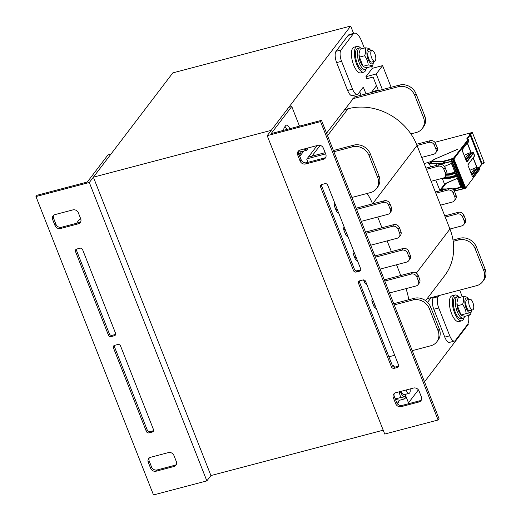 <?xml version="1.0" encoding="UTF-8"?>
<svg xmlns="http://www.w3.org/2000/svg" width="521" height="521" viewBox="0 0 521 521"><rect width="100%" height="100%" fill="white"/><g stroke="black" fill="none" stroke-linecap="round" stroke-linejoin="round"><path stroke-width="0.78" d="M424.511 381.828L468.223 324.44L467.956 323.762M353.583 33.416L350.685 26.05L271.259 130.322L93.383 177.166L210.92 475.556L206.857 480.896L153.493 494.95L35.956 196.56L36.906 195.31L87.307 182.037L107.958 154.926L110.921 154.144L89.319 182.506L206.857 480.896M408.497 402.857L418.396 389.858M307.976 162.344L306.739 159.198L317.12 145.567M326.563 133.174L354.508 96.939M431.16 297.647L427.572 302.362M350.685 26.05L172.809 72.894L93.383 177.166M383.209 430.183L210.92 475.556M438.096 419.998L384.732 434.052L267.195 135.662L320.558 121.608L438.096 419.998L439.053 418.741L321.509 120.351L271.115 133.63L291.76 106.518L299.497 126.154M421.365 399.998A4.435 3.914 37.3 0 1 419.952 400.721L402.166 405.403A4.435 3.914 37.3 0 1 396.644 402.466L394.293 396.501A4.435 3.914 37.3 0 1 394.312 393.446M398.656 366.107A2.221 1.954 37.3 0 1 398.298 366.243L395.139 367.077A2.221 1.954 37.3 0 1 392.378 365.605L359.464 282.056A2.221 1.954 37.3 0 1 359.353 280.93M360.727 269.826A2.221 1.954 37.3 0 1 360.376 269.963L357.211 270.796A2.221 1.954 37.3 0 1 354.449 269.324L321.542 185.776A2.221 1.954 37.3 0 1 321.424 184.649M325.768 157.309A4.435 3.914 37.3 0 1 324.355 158.026L306.569 162.715A4.435 3.914 37.3 0 1 301.047 159.778L298.696 153.806A4.435 3.914 37.3 0 1 298.715 150.758M413.511 388.047L395.726 392.73A4.435 3.914 -142.7 0 0 393.765 394.019A4.435 3.914 -142.7 0 0 393.342 397.751L395.693 403.716A4.435 3.914 -142.7 0 0 401.209 406.654L419.001 401.971A4.435 3.914 -142.7 0 0 420.961 400.682A4.435 3.914 -142.7 0 0 421.385 396.95L419.034 390.984A4.435 3.914 -142.7 0 0 413.511 388.047M359.705 280.799A2.221 1.954 -142.7 0 0 358.513 283.307L391.427 366.856A2.221 1.954 -142.7 0 0 394.182 368.327L397.347 367.494A2.221 1.954 -142.7 0 0 398.539 364.98L365.631 281.431A2.221 1.954 -142.7 0 0 362.87 279.966L359.705 280.799M321.783 184.519A2.221 1.954 -142.7 0 0 320.591 187.026L353.498 270.575A2.221 1.954 -142.7 0 0 356.26 272.047L359.418 271.213A2.221 1.954 -142.7 0 0 360.617 268.706L327.702 185.15A2.221 1.954 -142.7 0 0 324.941 183.685L321.783 184.519M300.096 161.028A4.435 3.914 -142.7 0 0 305.612 163.965L323.398 159.283A4.435 3.914 -142.7 0 0 325.365 157.993A4.435 3.914 -142.7 0 0 325.788 154.262L323.437 148.29A4.435 3.914 -142.7 0 0 317.914 145.352L300.129 150.041A4.435 3.914 -142.7 0 0 298.162 151.331A4.435 3.914 -142.7 0 0 297.745 155.063L300.096 161.028L301.047 159.778M320.558 121.608L321.509 120.351M397.94 404.303A6.656 2.592 75.2 0 0 397.79 403.482M284.987 126.583A6.656 2.592 -104.8 0 1 286.83 129.488M289.8 128.707A6.656 2.592 75.2 0 0 286.361 125.17A6.656 2.592 75.2 0 0 285.703 125.639L284.433 127.306A6.656 2.592 75.2 0 0 283.756 130.296M303.867 150.986L299.809 156.313L301.542 160.702M392.769 366.256L393.629 365.123L394.423 367.136M392.32 365.468L393.629 365.123M405.833 396.103L408.809 403.651M267.195 135.662L288.797 107.3L291.76 106.518M80.69 221.855A4.435 3.914 37.3 0 1 79.277 222.571L61.491 227.26A4.435 3.914 37.3 0 1 55.968 224.323L53.617 218.351A4.435 3.914 37.3 0 1 53.637 215.303M115.655 334.371A2.221 1.954 37.3 0 1 115.297 334.508L112.139 335.342A2.221 1.954 37.3 0 1 109.377 333.87L76.463 250.321A2.221 1.954 37.3 0 1 76.346 249.194M153.578 430.652A2.221 1.954 37.3 0 1 153.226 430.789L150.061 431.616A2.221 1.954 37.3 0 1 147.3 430.151L114.392 346.602A2.221 1.954 37.3 0 1 114.275 345.475M176.293 464.543A4.435 3.914 37.3 0 1 174.874 465.266L157.088 469.949A4.435 3.914 37.3 0 1 151.572 467.011L149.221 461.046A4.435 3.914 37.3 0 1 149.234 457.992M60.54 228.511L78.326 223.822A4.435 3.914 -142.7 0 0 80.286 222.532A4.435 3.914 -142.7 0 0 80.709 218.807L78.358 212.835A4.435 3.914 -142.7 0 0 72.842 209.898L55.05 214.587A4.435 3.914 -142.7 0 0 53.09 215.876A4.435 3.914 -142.7 0 0 52.667 219.601L55.018 225.573A4.435 3.914 -142.7 0 0 60.54 228.511L61.491 227.26M114.346 335.758A2.221 1.954 -142.7 0 0 115.538 333.245L82.624 249.696A2.221 1.954 -142.7 0 0 79.869 248.23L76.704 249.064A2.221 1.954 -142.7 0 0 75.512 251.571L108.42 335.12A2.221 1.954 -142.7 0 0 111.181 336.592L114.346 335.758L115.297 334.508M152.269 432.039A2.221 1.954 -142.7 0 0 153.467 429.525L120.553 345.977A2.221 1.954 -142.7 0 0 117.792 344.511L114.633 345.345A2.221 1.954 -142.7 0 0 113.435 347.852L146.349 431.401A2.221 1.954 -142.7 0 0 149.11 432.873L152.269 432.039L153.226 430.789M173.955 455.53A4.435 3.914 -142.7 0 0 168.439 452.593L150.654 457.275A4.435 3.914 -142.7 0 0 148.687 458.565A4.435 3.914 -142.7 0 0 148.264 462.296L150.615 468.262A4.435 3.914 -142.7 0 0 156.137 471.199L173.923 466.516A4.435 3.914 -142.7 0 0 175.89 465.227A4.435 3.914 -142.7 0 0 176.306 461.495L173.955 455.53M35.956 196.56L89.319 182.506M468.581 315.374A13.312 5.184 -104.8 0 1 467.467 324.583L455.393 340.434A8.877 3.458 -104.8 0 1 454.52 341.06A8.877 3.458 -104.8 0 1 449.721 335.811L438.747 307.963A8.877 3.458 -104.8 0 1 438.154 296.67L438.975 295.589M434.039 296.892L433.218 297.966A8.877 3.458 75.2 0 0 433.811 309.266L444.778 337.113A8.877 3.458 75.2 0 0 449.577 342.362L454.52 341.06M359.718 91.807L361.06 95.213M354.371 33.207L349.435 34.51A13.312 5.184 75.2 0 0 348.119 35.448L336.052 51.299A8.877 3.458 75.2 0 0 336.644 62.592L347.611 90.446A8.877 3.458 75.2 0 0 352.417 95.688L357.354 94.386A8.877 3.458 -104.8 0 1 352.554 89.143L341.581 61.289A8.877 3.458 -104.8 0 1 340.988 49.996L353.062 34.152A13.312 5.184 -104.8 0 1 354.371 33.207A13.312 5.184 -104.8 0 1 361.574 41.081L364.342 48.095M366.002 93.91L363.313 87.092L358.227 93.76A8.877 3.458 -104.8 0 1 357.354 94.386M459.685 290.138L462.29 296.755M372.111 92.302L371.896 91.755L376.501 85.711M371.896 91.755L378.22 90.087L373.095 77.075L366.771 78.743L365.957 76.672L372.313 68.336L371.577 66.467M391.121 87.294L382.59 65.626L372.313 68.336M365.957 76.672L376.234 73.969L382.59 65.626M376.234 73.969L382.388 89.592M352.802 98.723L398.259 86.746A13.312 11.736 37.3 0 1 414.82 95.564L423.436 117.446A13.312 11.736 37.3 0 1 422.173 128.635A13.312 11.736 37.3 0 1 416.279 132.503L410.887 133.923A55.473 48.889 37.3 0 1 417.028 145.476L428.887 142.357A4.435 3.914 37.3 0 1 434.41 145.294L435.973 149.273A4.435 3.914 37.3 0 1 435.556 153.005A4.435 3.914 37.3 0 1 433.589 154.294L421.73 157.414L426.432 169.351L438.291 166.225A4.435 3.914 37.3 0 1 443.814 169.162L445.377 173.141A4.435 3.914 37.3 0 1 444.954 176.873A4.435 3.914 37.3 0 1 442.993 178.162L431.134 181.288L435.836 193.219L447.695 190.1A4.435 3.914 37.3 0 1 453.218 193.037L454.781 197.016A4.435 3.914 37.3 0 1 454.358 200.748A4.435 3.914 37.3 0 1 452.397 202.031L440.538 205.157L445.24 217.094L457.099 213.968A4.435 3.914 37.3 0 1 462.615 216.905L464.185 220.884A4.435 3.914 37.3 0 1 463.762 224.616A4.435 3.914 37.3 0 1 461.801 225.906L449.942 229.032A55.473 48.889 37.3 0 1 453.198 241.347L458.597 239.92A13.312 11.736 37.3 0 1 475.159 248.738L483.775 270.62A13.312 11.736 37.3 0 1 482.511 281.809A13.312 11.736 37.3 0 1 476.617 285.677L427.103 298.715M425.611 300.676L444.667 275.661A55.473 48.889 -142.7 0 0 453.198 241.347M449.942 229.025L445.24 217.094M440.538 205.157L435.836 193.219M431.134 181.288L426.432 169.351M421.73 157.414L417.028 145.476L372.554 203.867L384.413 200.748A4.435 3.914 37.3 0 1 389.929 203.685L391.499 207.664A4.435 3.914 37.3 0 1 391.076 211.396L389.806 213.063A4.435 3.914 37.3 0 1 387.845 214.352L361.294 221.347M410.887 133.923A55.473 48.889 -142.7 0 0 348.028 108.759L344.433 109.71M453.003 240.064L459.867 238.253A13.312 11.736 37.3 0 1 476.428 247.065L485.044 268.947A13.312 11.736 37.3 0 1 483.781 280.142L482.511 281.809M444.765 215.883L458.369 212.301A4.435 3.914 37.3 0 1 463.892 215.238L465.455 219.217A4.435 3.914 37.3 0 1 465.032 222.949L463.762 224.616M435.361 192.015L448.965 188.433A4.435 3.914 37.3 0 1 454.488 191.37L456.051 195.349A4.435 3.914 37.3 0 1 455.628 199.074L454.358 200.748M425.957 168.14L439.561 164.558A4.435 3.914 37.3 0 1 445.084 167.495L446.647 171.474A4.435 3.914 37.3 0 1 446.23 175.206L444.954 176.873M416.54 144.271L430.157 140.69A4.435 3.914 37.3 0 1 435.68 143.627L437.249 147.606A4.435 3.914 37.3 0 1 436.826 151.331L435.556 153.005M354.072 97.056L399.529 85.079A13.312 11.736 37.3 0 1 416.09 93.891L424.706 115.773A13.312 11.736 37.3 0 1 423.443 126.968L422.173 128.635M365.521 232.073L393.817 224.616A4.435 3.914 37.3 0 1 399.333 227.553L400.903 231.532A4.435 3.914 37.3 0 1 400.48 235.264L399.21 236.931A4.435 3.914 37.3 0 1 397.243 238.221L370.698 245.215M377.732 217.016L381.958 227.742M374.918 255.941L403.215 248.491A4.435 3.914 37.3 0 1 408.738 251.428L410.307 255.407A4.435 3.914 37.3 0 1 409.884 259.139L408.614 260.806A4.435 3.914 37.3 0 1 406.647 262.096L380.096 269.083M387.136 240.884L391.362 251.61M384.322 279.816L412.619 272.359A4.435 3.914 37.3 0 1 418.142 275.296L419.711 279.276A4.435 3.914 37.3 0 1 419.288 283.007L418.018 284.674A4.435 3.914 37.3 0 1 416.051 285.964L389.5 292.958M396.54 264.759L400.76 275.485M393.726 303.684L414.117 298.312A13.312 11.736 37.3 0 1 430.678 307.13L439.301 329.012A13.312 11.736 37.3 0 1 438.031 340.2L436.761 341.867A13.312 11.736 37.3 0 1 430.874 345.736L412.228 350.646M405.924 288.634A55.473 48.889 37.3 0 1 408.725 299.738M356.117 208.198L372.554 203.867A55.473 48.889 37.3 0 0 367.162 193.447M76.743 223.242A13.312 11.736 37.3 0 1 77.831 221.471L79.101 219.797A13.312 11.736 37.3 0 1 80.508 218.292M308.321 157.114L325.163 152.679M333.388 150.51L353.785 145.138A13.312 11.736 37.3 0 1 370.34 153.956L378.962 175.838A13.312 11.736 37.3 0 1 377.692 187.026L376.423 188.693A13.312 11.736 37.3 0 1 370.535 192.562L351.89 197.472M394.71 355.257L388.907 356.787M394.202 304.896L412.847 299.985A13.312 11.736 37.3 0 1 429.408 308.797L438.024 330.679A13.312 11.736 37.3 0 1 436.761 341.867M372.359 298.52A4.435 3.914 -142.7 0 0 372.163 301.913L373.726 305.892A4.435 3.914 -142.7 0 0 376.312 308.556M384.798 281.021L411.349 274.026A4.435 3.914 37.3 0 1 416.872 276.964L418.435 280.943A4.435 3.914 37.3 0 1 418.018 284.674M363.489 279.901L364.329 282.024A4.435 3.914 -142.7 0 0 366.908 284.687M375.4 257.153L401.945 250.158A4.435 3.914 37.3 0 1 407.468 253.095L409.037 257.074A4.435 3.914 37.3 0 1 408.614 260.806M353.551 250.777A4.435 3.914 -142.7 0 0 353.355 254.17L354.925 258.149A4.435 3.914 -142.7 0 0 357.504 260.813M365.996 233.278L392.541 226.29A4.435 3.914 37.3 0 1 398.064 229.227L399.633 233.206A4.435 3.914 37.3 0 1 399.21 236.931M344.147 226.909A4.435 3.914 -142.7 0 0 343.951 230.302L345.521 234.281A4.435 3.914 -142.7 0 0 348.106 236.944M356.592 209.409L383.143 202.415A4.435 3.914 37.3 0 1 388.659 205.352L390.229 209.331A4.435 3.914 37.3 0 1 389.806 213.063M334.749 203.034A4.435 3.914 -142.7 0 0 334.547 206.433L336.117 210.406A4.435 3.914 -142.7 0 0 338.702 213.069M333.863 151.722L352.509 146.811A13.312 11.736 37.3 0 1 369.07 155.623L377.692 177.505A13.312 11.736 37.3 0 1 376.423 188.693M307.051 158.781L325.638 153.884M77.831 221.471A13.312 11.736 37.3 0 1 80.735 218.859M366.126 68.935A13.312 5.184 -104.8 0 1 365.143 71.195A13.312 5.184 -104.8 0 1 363.834 72.139L360.871 72.914A13.312 5.184 -104.8 0 1 352.463 61.361A13.312 5.184 -104.8 0 1 354.085 47.164L357.054 46.389A13.312 5.184 -104.8 0 1 360.623 48.043M363.834 72.139A13.312 5.184 -104.8 0 1 355.426 60.579A13.312 5.184 -104.8 0 1 357.054 46.389M464.074 317.595A13.312 5.184 -104.8 0 1 463.091 319.855A13.312 5.184 -104.8 0 1 461.782 320.793L458.819 321.574A13.312 5.184 -104.8 0 1 450.411 310.021A13.312 5.184 -104.8 0 1 452.039 295.824L455.002 295.042A13.312 5.184 -104.8 0 1 458.571 296.703M461.782 320.793A13.312 5.184 -104.8 0 1 453.381 309.24A13.312 5.184 -104.8 0 1 455.002 295.042M300.61 152.868A13.312 5.184 -104.8 0 1 299.627 155.134A13.312 5.184 -104.8 0 1 299.347 155.46M398.558 401.528A13.312 5.184 -104.8 0 1 397.582 403.795A13.312 5.184 -104.8 0 1 397.516 403.873M464.888 316.175A11.097 4.318 -104.8 0 1 463.195 318.129A11.097 4.318 -104.8 0 1 456.65 310.06A11.097 4.318 -104.8 0 1 456.448 297.452A11.097 4.318 -104.8 0 1 457.542 296.67A11.097 4.318 -104.8 0 1 459.822 297.4M463.195 318.129L461.215 318.65A11.097 4.318 -104.8 0 1 454.677 310.581A11.097 4.318 -104.8 0 1 454.475 297.973A11.097 4.318 -104.8 0 1 455.569 297.191L457.542 296.67M366.94 67.522A11.097 4.318 -104.8 0 1 365.247 69.469A11.097 4.318 -104.8 0 1 358.702 61.406A11.097 4.318 -104.8 0 1 358.5 48.792A11.097 4.318 -104.8 0 1 359.594 48.01A11.097 4.318 -104.8 0 1 361.874 48.74M365.247 69.469L363.267 69.99A11.097 4.318 -104.8 0 1 356.722 61.927A11.097 4.318 -104.8 0 1 356.527 49.313A11.097 4.318 -104.8 0 1 357.614 48.531L359.594 48.01M399.379 400.115A11.097 4.318 -104.8 0 1 397.679 402.062A11.097 4.318 -104.8 0 1 396.448 401.965M301.425 151.455A11.097 4.318 -104.8 0 1 299.731 153.408A11.097 4.318 -104.8 0 1 298.533 153.317M375.25 60.853A5.549 2.162 -104.8 0 1 374.703 61.244A5.549 2.162 -104.8 0 1 371.199 56.431A5.549 2.162 -104.8 0 1 371.877 50.511A5.549 2.162 -104.8 0 1 375.146 54.542A5.549 2.162 -104.8 0 1 375.25 60.853M473.198 309.507A5.549 2.162 -104.8 0 1 472.651 309.897A5.549 2.162 -104.8 0 1 469.147 305.085A5.549 2.162 -104.8 0 1 469.825 299.171A5.549 2.162 -104.8 0 1 473.101 303.202A5.549 2.162 -104.8 0 1 473.198 309.507M410.105 388.946A5.549 2.162 -104.8 0 1 409.662 392.925A5.549 2.162 -104.8 0 1 409.115 393.316A5.549 2.162 -104.8 0 1 406.1 390.001M307.742 148.036L307.038 150.152L303.977 149.026M298.644 150.927L301.913 151.5L307.038 150.152M368.92 51.292A5.549 2.162 75.2 0 0 367.833 53.409A5.549 2.162 75.2 0 0 369.754 60.716A5.549 2.162 75.2 0 0 371.747 62.019L374.703 61.244M370.835 50.784A7.541 2.937 75.2 0 0 367.129 55.76A7.541 2.937 75.2 0 0 372.99 63.419A7.541 2.937 75.2 0 0 373.661 61.517M362.609 65.646L361.646 64.259A7.541 2.937 -104.8 0 1 359.028 54.321L359.457 57.115L363.078 66.304C363.58 66.975 365.026 67.391 367.429 67.561L372.554 66.213C372.053 65.542 370.607 65.125 368.204 64.956C367.95 61.641 366.738 58.58 364.583 55.767C365.781 52.875 366.022 50.231 365.312 47.834C367.715 48.004 369.168 48.427 369.669 49.091L370.848 50.784M373.674 61.511L372.554 66.213M365.312 47.834L360.193 49.189L359.119 53.357M364.583 55.767L359.457 57.115M368.204 64.956L363.078 66.304M460.557 314.306L459.594 312.913A7.541 2.937 -104.8 0 1 456.982 302.981L457.405 305.775L461.026 314.964C461.528 315.635 462.974 316.052 465.377 316.221L470.502 314.873C470.001 314.202 468.555 313.785 466.152 313.616C465.898 310.301 464.693 307.24 462.531 304.427C463.729 301.529 463.97 298.885 463.267 296.495C465.663 296.664 467.116 297.081 467.617 297.751L468.796 299.445A7.541 2.937 75.2 0 0 465.077 304.42A7.541 2.937 75.2 0 0 470.938 312.079A7.541 2.937 75.2 0 0 471.609 310.177M466.868 299.953A5.549 2.162 75.2 0 0 465.781 302.069A5.549 2.162 75.2 0 0 467.708 309.37A5.549 2.162 75.2 0 0 469.695 310.679L472.651 309.897M463.267 296.495L458.141 297.843L457.067 302.017M471.622 310.171L470.502 314.873M457.405 305.775L462.531 304.427M461.026 314.964L466.152 313.616M401.157 391.304A5.549 2.162 75.2 0 0 402.192 393.309A5.549 2.162 75.2 0 0 404.179 394.618L409.115 393.316M400.382 391.505A7.541 2.937 75.2 0 0 405.423 396.019A7.541 2.937 75.2 0 0 406.1 394.11M395.042 398.239L395.511 398.897C396.012 399.568 397.464 399.991 399.861 400.161L404.986 398.806C404.491 398.135 403.039 397.718 400.636 397.549L399.132 391.838M406.106 394.11L404.986 398.806M395.511 398.897L400.636 397.549M484.185 162.506L472.43 132.666L471.798 132.588A3.106 0.834 158.5 0 0 471.427 132.673L434.885 142.298M470.085 133.851L469.89 133.35L469.486 133.871L470.001 133.806A2.442 0.651 -21.5 0 0 470.743 133.884L471.525 132.855A2.442 0.651 -21.5 0 0 471.238 132.927L470.789 133.044L471.075 133.773M434.742 159.185L457.848 149.156L435.068 158.996L431.355 161.373L443.26 161.132A1.889 0.508 -21.5 0 0 444.029 161.002L450.815 159.218L452.905 158.137L453.374 158.247L453.205 159.016L454.123 158.644L468.412 139.888A2.221 0.593 -21.5 0 0 468.503 139.595L467.422 139.185M431.232 162.103L430.307 162.48L430.743 163.601L429.565 164.011L429.174 163.014L428.301 163.314L427.988 162.519L430.789 161.549L431.049 162.213M434.69 159.061L430.789 161.549M440.102 190.764L439.906 190.269L441.085 189.859L441.32 190.445M429.174 163.014L428.301 163.314M436.422 163.535L437.08 165.216M429.102 163.106L430.607 166.915M435.784 180.064L440.011 190.79M439.906 190.269L444.55 184.174L442.296 178.456M445.631 183.711L444.55 184.174M450.756 161.647L444.68 163.021L450.672 161.445L455.061 172.581L449.069 174.157L449.343 174.854L455.334 173.278L456.272 175.668L450.281 177.244L450.554 177.941L456.552 176.358L460.935 187.501L454.944 189.077A2.221 0.593 158.5 0 1 454.045 189.227L452.847 189.26M424.14 163.535L427.988 162.519M453.185 158.592L468.001 139.667A1.889 0.508 -21.5 0 0 467.891 139.296L467.063 139.1A2.553 0.684 158.5 0 1 466.914 138.599L469.942 134.626L469.486 134.672M469.525 134.483L470.209 134.184L481.801 164.05M481.958 164.024A3.106 0.834 158.5 0 0 482.29 163.985L470.541 134.144A3.106 0.834 158.5 0 1 470.209 134.184M471.798 132.588C472.97 132.718 472.56 133.233 470.548 134.138M470.645 133.89L470.378 133.22L469.89 133.35M470.378 133.22L470.789 133.044M471.687 133.259L471.811 132.914M483.547 162.428C484.725 162.559 484.315 163.073 482.303 163.978M469.942 134.626L481.691 164.467M465.246 158.364L469.349 152.985L471.153 152.549L465.754 159.641M466.054 160.409L472.13 152.432L472.723 152.51M471.127 173.285L475.224 167.899L477.034 167.462L471.629 174.555M478.617 167.469L478.017 167.339L471.935 175.33M472.742 152.666L472.625 152.262M462.075 150.374L461.997 149.885M468.001 165.417L472.514 176.782M462.101 150.439L466.985 161.972L473.752 152.92L474.657 156.085M478.584 167.534L479.45 167.795A2.221 0.593 158.5 0 1 479.665 167.938L480.017 168.837A2.221 0.593 158.5 0 1 479.932 169.13L479.346 168.088L477.965 170.347L477.314 170.08L472.501 176.756M477.256 170.204L477.054 170.159A0.443 0.391 -142.7 0 1 477.295 169.657L478.792 167.795A0.443 0.391 37.3 0 1 479.346 168.088L479.144 168.042M472.443 176.697L468.027 165.483M474.774 155.512L467.923 164.91M466.582 161.718L473.231 152.992L472.332 152.516A2.553 0.632 155.7 0 1 472.13 152.432M466.595 161.744L466.985 161.972M464.048 155.317L469.349 152.985M441.085 189.859L441.489 189.331M431.388 162.22L431.544 162.663L431.388 162.22M430.743 163.601L431.134 163.086M469.929 170.237L475.224 167.899M419.001 401.971L419.952 400.721M401.209 406.654L402.166 405.403M395.693 403.716L396.644 402.466M393.342 397.751L394.293 396.501M358.513 283.307L359.464 282.056M397.347 367.494L398.298 366.243M394.182 368.327L395.139 367.077M391.427 366.856L392.378 365.605M320.591 187.026L321.542 185.776M359.418 271.213L360.376 269.963M356.26 272.047L357.211 270.796M353.498 270.575L354.449 269.324M305.612 163.965L306.569 162.715M297.745 155.063L298.696 153.806M323.398 159.283L324.355 158.026M78.326 223.822L79.277 222.571M55.018 225.573L55.968 224.323M52.667 219.601L53.617 218.351M111.181 336.592L112.139 335.342M108.42 335.12L109.377 333.87M75.512 251.571L76.463 250.321M149.11 432.873L150.061 431.616M146.349 431.401L147.3 430.151M113.435 347.852L114.392 346.602M173.923 466.516L174.874 465.266M156.137 471.199L157.088 469.949M150.615 468.262L151.572 467.011M148.264 462.296L149.221 461.046M449.721 335.811L444.778 337.113M433.811 309.266L438.747 307.963M438.154 296.67L433.218 297.966M352.554 89.143L347.611 90.446M340.988 49.996L336.052 51.299M336.644 62.592L341.581 61.289M348.119 35.448L353.062 34.152M485.044 268.947L483.775 270.62M476.428 247.065L475.159 248.738M459.867 238.253L458.597 239.92M465.455 219.217L464.185 220.884M463.892 215.238L462.615 216.905M458.369 212.301L457.099 213.968M456.051 195.349L454.781 197.016M454.488 191.37L453.218 193.037M448.965 188.433L447.695 190.1M446.647 171.474L445.377 173.141M445.084 167.495L443.814 169.162M439.561 164.558L438.291 166.225M437.249 147.606L435.973 149.273M435.68 143.627L434.41 145.294M430.157 140.69L428.887 142.357M424.706 115.773L423.436 117.446M416.09 93.891L414.82 95.564M399.529 85.079L398.259 86.746M416.377 273.095L449.942 229.032M311.923 156.163L320.141 145.379M327.54 135.662L348.028 108.759M438.024 330.679L439.301 329.012M429.408 308.797L430.678 307.13M412.847 299.985L414.117 298.312M373.726 305.892L374.742 304.564M372.163 301.913L373.173 300.584M418.435 280.943L419.711 279.276M416.872 276.964L418.142 275.296M411.349 274.026L412.619 272.359M364.329 282.024L365.254 280.799M409.037 257.074L410.307 255.407M407.468 253.095L408.738 251.428M401.945 250.158L403.215 248.491M354.925 258.149L355.934 256.82M353.355 254.17L354.365 252.848M399.633 233.206L400.903 231.532M398.064 229.227L399.333 227.553M392.541 226.29L393.817 224.616M345.521 234.281L346.53 232.952M343.951 230.302L344.967 228.973M390.229 209.331L391.499 207.664M388.659 205.352L389.929 203.685M383.143 202.415L384.413 200.748M336.117 210.406L337.126 209.084M334.547 206.433L335.563 205.105M377.692 177.505L378.962 175.838M369.07 155.623L370.34 153.956M352.509 146.811L353.785 145.138M456.63 176.567L450.554 177.941A2.221 0.593 158.5 0 1 449.656 178.091L449.382 177.394L444.322 177.511M450.698 178.13A1.889 0.508 158.5 0 1 450.001 178.241L442.629 178.26M449.779 178.247L441.964 178.436M447.155 182.695L457.327 178.338L445.846 183.529A1.889 0.508 158.5 0 1 447.155 182.695M446.966 188.954L441.743 188.915L445.846 183.529M460.785 187.111L454.924 188.654A1.889 0.508 158.5 0 1 454.156 188.784L452.163 188.83M453.12 158.579L452.925 159.016L464.725 188.257L452.977 159.042M453.374 158.247L452.925 159.016L464.439 188.257L465.26 188.348M453.713 158.423L465.644 187.886L465.123 188.153L453.583 158.488M444.817 163.21A1.889 0.508 158.5 0 1 444.126 163.32L443.775 163.171A2.221 0.593 158.5 0 0 444.68 163.021L444.055 161.432L450.834 159.641L453.081 158.527M462.954 188.654L455.569 190.673L454.924 188.654M464.276 187.847L462.355 188.882L450.815 159.218M471.459 133.5L471.238 132.927M464.361 188.055L463.651 188.009L452.111 158.345M463.794 188.205L463.136 188.498M462.498 189.077L455.569 190.673A2.221 0.593 158.5 0 1 454.67 190.816L454.156 188.784M455.712 190.862A1.889 0.508 158.5 0 1 455.015 190.973L454.234 190.829M454.794 190.979L454.319 190.986M466.914 138.599L467.33 138.82L470.32 134.893M481.834 164.135L479.196 167.606M471.153 152.549L467.487 143.229M477.034 167.462L473.27 157.909M466.927 143.431L467.129 143.575A0.443 0.391 -142.7 0 0 467.37 143.067L468.763 141.237L468.001 139.667M462.081 149.553L467.155 142.897M479.932 169.13L465.611 188.166L479.932 169.13M477.965 170.347L472.899 177.003M468.008 164.577L474.683 155.812L473.231 152.992M468.731 141.061L468.854 140.488A2.221 0.593 -21.5 0 1 468.763 140.781L468.744 140.813M478.408 167.456L479.665 167.938A2.221 0.593 158.5 0 1 479.58 168.231L479.346 168.016M478.499 167.951A0.443 0.391 37.3 0 1 478.695 167.821L477.041 170.204M478.766 167.801L477.314 170.08M478.877 167.782L479.359 168.049M477.555 170.126L477.946 169.924A0.443 0.391 -142.7 0 0 477.392 169.631L477.418 170.054M473.127 152.64L472.684 152.568M470.991 152.627L467.357 143.405M451.447 163.412L444.465 166.394L451.453 163.425M454.905 172.19L449.043 173.734A1.889 0.508 158.5 0 1 448.281 173.864L446.849 173.897M443.905 163.327L431.251 163.379L444.016 163.353L450.763 161.666M446.334 175.056L448.438 175.004L448.164 174.307A2.221 0.593 158.5 0 0 449.069 174.157L449.043 173.734M446.705 174.346L448.164 174.307L448.281 173.864M431.29 162.246L431.518 163.464L443.775 163.171L443.15 161.575A2.221 0.593 -21.5 0 0 444.055 161.432L444.029 161.002M446.191 175.251L448.438 175.004A2.221 0.593 -21.5 0 0 449.343 174.854L455.419 173.486L448.789 175.154A1.889 0.508 -21.5 0 0 449.48 175.049M456.122 175.277L450.261 176.821L450.281 177.244A2.221 0.593 158.5 0 1 449.382 177.394L449.493 176.945L444.804 177.062M443.26 161.132L443.15 161.575L431.232 161.868L431.251 163.379M450.945 159.152L462.876 188.615L462.537 189.084L454.332 191.018M451.199 158.82L463.097 188.563L464.367 188.068M452.905 158.137L452.97 158.677M450.261 176.821A1.889 0.508 158.5 0 1 449.493 176.945M445.116 189.442L441.782 189.527L442.062 190.25M431.206 161.718L431.362 162.428M431.355 161.373L434.963 159.068M446.217 175.219L448.568 175.16M441.893 189.077L441.515 189.442L441.743 188.915M445.644 183.796L441.593 189.012L441.893 190.295M441.873 190.087L442.336 190.504M479.75 169.507L480.017 168.837M476.865 167.547L473.14 158.078M468.744 141.165L468.763 141.237A0.443 0.391 37.3 0 1 468.724 141.608L467.324 143.444L466.464 143.347M396.598 402.349L397.679 402.062M298.65 153.688L299.731 153.408M371.877 50.511L368.907 51.292M469.825 299.171L466.855 299.953M466.549 161.784L462.055 149.827L467.122 143.177M468.854 140.488L468.503 139.595M473.752 152.92L473.315 152.607M457.751 149.28L435.1 158.964M456.637 176.58L449.89 178.273L441.834 178.469M481.821 164.395L479.346 167.645M468.744 141.022L468.724 141.608"/></g></svg>
